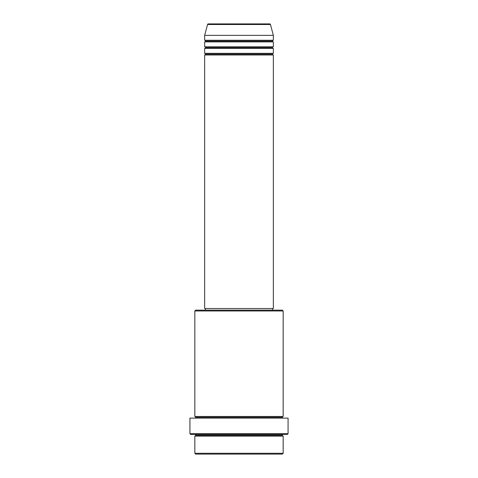 <?xml version="1.0" encoding="UTF-8"?>
<svg xmlns="http://www.w3.org/2000/svg" width="478" height="478" viewBox="0 0 478 478"><rect width="100%" height="100%" fill="white"/><g stroke="black" fill="none" stroke-linecap="round" stroke-linejoin="round"><path stroke-width="0.72" d="M269.658 23.9L208.342 23.9A0.819 0.819 0 0 0 207.554 24.503L270.446 24.503A0.819 0.819 0 0 0 269.658 23.9L208.342 23.9A0.819 0.819 0 0 0 207.554 24.503L204.65 35.348L273.35 35.348L270.446 24.503L207.554 24.503L204.65 35.348L204.65 40.26A0.819 0.819 0 0 1 205.468 41.078A0.819 0.819 0 0 1 204.65 41.891L204.65 46.802A0.819 0.819 0 0 1 205.468 47.621A0.819 0.819 0 0 1 204.65 48.433L204.65 53.345A0.819 0.819 0 0 1 205.468 54.163A0.819 0.819 0 0 1 204.65 54.982L204.65 308.519L273.35 308.519L273.35 54.982A0.819 0.819 0 0 1 272.532 54.163A0.819 0.819 0 0 1 273.35 53.345L273.35 48.433A0.819 0.819 0 0 1 272.532 47.621A0.819 0.819 0 0 1 273.35 46.802L273.35 41.891A0.819 0.819 0 0 1 272.532 41.078A0.819 0.819 0 0 1 273.35 40.26L273.35 35.348L204.65 35.348L204.65 40.26L273.35 40.26A0.819 0.819 0 0 0 272.532 41.078L205.468 41.078A0.819 0.819 0 0 0 204.65 40.26L273.35 40.26L273.35 35.348L270.446 24.503A0.819 0.819 0 0 0 269.658 23.9M194.833 453.281L195.651 454.1L282.349 454.1L283.167 453.281L194.833 453.281L283.167 453.281L283.167 436.109A0.819 0.819 0 0 1 282.349 435.291A0.819 0.819 0 0 1 283.167 434.472A0.819 0.819 0 0 0 282.349 435.291L195.651 435.291A0.819 0.819 0 0 1 194.833 436.109L194.833 453.281L194.833 436.109A0.819 0.819 0 0 0 195.651 435.291A0.819 0.819 0 0 0 194.833 434.472A0.819 0.819 0 0 1 195.651 435.291L282.349 435.291A0.819 0.819 0 0 0 283.167 436.109L194.833 436.109L283.167 436.109L283.167 453.281L282.349 454.1L195.651 454.1L194.833 453.281M283.167 310.975L282.349 310.156L195.651 310.156L194.833 310.975L283.167 310.975L194.833 310.975L194.833 416.475A0.819 0.819 0 0 1 195.651 417.294A0.819 0.819 0 0 1 194.833 418.113A0.819 0.819 0 0 0 195.651 417.294L282.349 417.294A0.819 0.819 0 0 1 283.167 416.475L283.167 310.975L283.167 416.475A0.819 0.819 0 0 0 282.349 417.294A0.819 0.819 0 0 0 283.167 418.113A0.819 0.819 0 0 1 282.349 417.294L195.651 417.294A0.819 0.819 0 0 0 194.833 416.475L283.167 416.475L194.833 416.475L194.833 310.975L195.651 310.156L272.508 310.156L272.532 308.519L272.532 310.156L282.349 310.156L283.167 310.975M189.927 433.654L190.746 434.472L287.254 434.472L288.073 433.654L189.927 433.654L288.073 433.654L288.073 418.113L189.927 418.113L189.927 433.654L189.927 418.113L288.073 418.113L288.073 433.654L287.254 434.472L190.746 434.472L189.927 433.654M204.65 53.345L273.35 53.345A0.819 0.819 0 0 0 272.532 54.163L205.468 54.163A0.819 0.819 0 0 0 204.65 53.345L204.65 48.433A0.819 0.819 0 0 0 205.468 47.621A0.819 0.819 0 0 0 204.65 46.802L273.35 46.802A0.819 0.819 0 0 0 272.532 47.621L205.468 47.621L272.532 47.621A0.819 0.819 0 0 0 273.35 48.433L204.65 48.433L273.35 48.433L273.35 53.345L204.65 53.345M273.35 54.982L204.65 54.982A0.819 0.819 0 0 0 205.468 54.163L272.532 54.163A0.819 0.819 0 0 0 273.35 54.982L273.35 308.519L204.65 308.519L204.65 54.982L273.35 54.982M205.468 308.519L205.468 310.156L205.468 308.519M273.35 41.891L204.65 41.891A0.819 0.819 0 0 0 205.468 41.078L272.532 41.078A0.819 0.819 0 0 0 273.35 41.891L273.35 46.802L204.65 46.802L204.65 41.891L273.35 41.891"/></g></svg>
